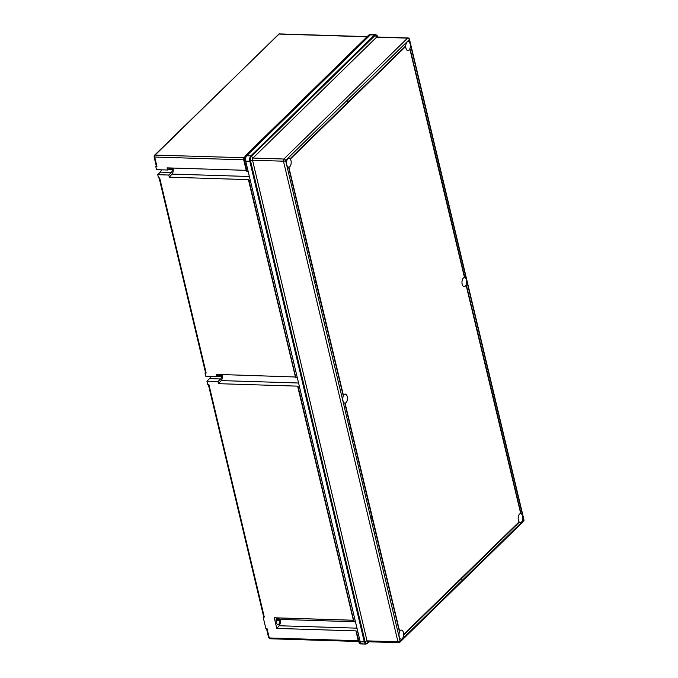 <?xml version="1.0" encoding="UTF-8"?>
<svg xmlns="http://www.w3.org/2000/svg" width="678" height="678" viewBox="0 0 678 678"><rect width="100%" height="100%" fill="white"/><g stroke="black" fill="none" stroke-linecap="round" stroke-linejoin="round"><path stroke-width="1.02" d="M161.186 169.822A2.814 1.441 -88.2 0 1 160.355 172.127L157.737 174.687L158.499 177.907L159.677 177.95L206.146 372.993A1.203 0.483 166.6 0 1 205.536 372.722L159.127 177.933M217.07 376.248L221.452 376.383L222.435 375.417A4.822 2.466 -88.2 0 1 221.189 380.595L218.502 383.68L217.985 381.528L206.934 381.189L207.697 384.409L208.875 384.443L264.293 617.065A1.203 0.483 166.6 0 1 263.683 616.802L208.324 384.426M263.615 616.539L263.115 617.031L264.293 617.065M263.115 617.031L265.844 628.481L267.022 628.523L269.268 637.973A1.203 0.483 166.6 0 1 268.658 637.701L266.471 628.506M358.687 641.515L269.895 638.761A1.449 0.737 91.8 0 1 269.268 637.973L358.272 640.735L355.925 630.879L276.802 628.421L274.268 617.777L353.382 620.234L297.617 386.138L218.502 383.68M221.452 376.383A2.814 1.441 -88.2 0 1 220.604 378.968L217.985 381.528M205.468 372.468L204.968 372.959L205.739 376.18L216.791 376.519L216.282 374.366L295.803 377.002M295.396 376.824L248.419 179.636L169.305 177.178L168.788 175.034L157.737 174.687M204.968 372.959L206.146 372.993M167.881 169.746L172.254 169.881L173.246 168.915A4.822 2.466 91.8 0 1 171.992 174.093L249.377 176.5M172.254 169.881A2.814 1.441 -88.2 0 1 171.407 172.475L168.788 175.034M169.305 177.178L171.992 174.093M276.302 618.472L278.836 618.556A2.814 1.441 91.8 0 0 278.624 617.912M276.548 617.853A2.814 1.441 91.8 0 0 276.217 621.116L276.726 623.26A2.814 1.441 91.8 0 0 277.946 624.794A2.814 1.441 91.8 0 0 279.344 620.701L280.277 619.794A4.822 2.466 91.8 0 1 279.133 625.752L356.984 628.167M278.836 618.556L279.463 617.938M276.802 628.421L279.133 625.752M298.108 387.223L299.642 387.485L355.34 621.277L353.814 621.073L298.032 386.367M246.631 171.161L248.156 171.373L245.716 161.144A4.017 2.051 -88.2 0 1 246.741 155.737A4.017 2.051 91.8 0 0 245.716 161.144L244.605 161.11L247.038 171.339L244.199 160.957L244.605 161.11L245.529 155.796L246.741 155.737L370.417 34.841L246.741 155.737L250.835 155.864L374.502 34.968L370.417 34.841A4.017 2.051 -88.2 0 1 371.391 34.409A4.017 2.051 91.8 0 0 370.417 34.841L369.298 34.807L245.622 155.703A0.805 0.61 45.7 0 0 245.233 155.847L245.139 155.94A0.805 0.585 43.9 0 1 245.529 155.796M295.828 377.663L297.354 377.866L250.445 180.984L248.911 180.721L295.828 377.663L248.919 180.772M359.865 643.43L358.696 641.549L360.221 641.786A4.017 2.051 91.8 0 0 361.967 643.973A4.017 2.051 -88.2 0 1 360.221 641.786L357.95 632.227L356.408 631.964L359.145 641.922L360.823 643.939C360.069 644.058 359.374 643.312 358.73 641.71L359.145 641.922M360.823 643.939L361.967 643.973A4.017 2.051 91.8 0 0 362.95 643.532M156.279 165.966L155.771 166.457L156.542 169.678L167.602 170.017L167.085 167.873L246.199 170.331L243.699 159.813L154.694 157.042L156.949 166.491A1.203 0.483 166.6 0 1 156.338 166.22L154.084 156.779A1.203 0.483 166.6 0 0 154.694 157.042A1.449 0.737 91.8 0 1 155.067 155.101L244.207 157.728M155.771 166.457L156.949 166.491M248.834 179.865L295.828 377.68M356.34 631.108L358.696 641.566L356.425 632.015M368.951 34.909A0.805 0.636 47.7 0 1 369.002 34.866L369.298 34.807A0.805 0.61 45.7 0 0 368.908 34.951L245.233 155.847A0.805 0.61 45.7 0 0 245.182 155.898M246.639 171.178L244.156 160.762L245.029 156.118A0.805 0.585 43.9 0 1 245.139 155.94L244.563 160.932M276.099 619.667L280.277 619.794M168.873 168.78L173.246 168.915M169.712 167.949L167.602 170.017M218.062 375.273L222.435 375.417M218.909 374.451L216.791 376.519M276.124 620.599L279.344 620.701M210.383 376.324A2.814 1.441 -88.2 0 1 209.553 378.629L206.934 381.189M522.619 516.077A4.543 2.322 -88.2 0 1 520.365 522.679A4.543 2.322 -88.2 0 1 518.39 520.204A4.543 2.322 -88.2 0 1 520.645 513.602A4.543 2.322 -88.2 0 1 522.619 516.077M466.388 280.048A4.543 2.322 -88.2 0 1 464.133 286.658A4.543 2.322 -88.2 0 1 462.167 284.184A4.543 2.322 -88.2 0 1 464.422 277.573A4.543 2.322 -88.2 0 1 466.388 280.048M410.165 44.028A4.543 2.322 -88.2 0 1 407.91 50.638A4.543 2.322 -88.2 0 1 405.936 48.163A4.543 2.322 -88.2 0 1 408.19 41.553A4.543 2.322 -88.2 0 1 410.165 44.028M403.435 632.582A4.543 2.322 -88.2 0 1 401.181 639.185A4.543 2.322 -88.2 0 1 399.206 636.71A4.543 2.322 -88.2 0 1 401.461 630.108A4.543 2.322 -88.2 0 1 403.435 632.582M347.204 396.554A4.543 2.322 -88.2 0 1 344.949 403.164A4.543 2.322 -88.2 0 1 342.975 400.69A4.543 2.322 -88.2 0 1 345.238 394.079A4.543 2.322 -88.2 0 1 347.204 396.554M290.981 160.533A4.543 2.322 -88.2 0 1 288.726 167.135A4.543 2.322 -88.2 0 1 286.752 164.661A4.543 2.322 -88.2 0 1 289.006 158.059A4.543 2.322 -88.2 0 1 290.981 160.533M361.967 643.973L366.061 644.1A4.017 2.051 -88.2 0 1 364.315 641.913L360.221 641.786L245.716 161.144L249.809 161.271A4.017 2.051 -88.2 0 1 250.835 155.864A0.805 0.61 -134.3 0 1 251.513 156.245A3.619 1.848 91.8 0 0 250.597 161.11L365.103 641.744A3.619 1.848 91.8 0 0 367.552 643.32L369.129 641.778M461.862 580.088L461.743 578.436L519.001 522.467A5.348 2.729 -88.2 0 1 518.806 522.136L404.054 634.091A5.348 2.729 -88.2 0 1 404.054 634.625L461.523 578.656L461.862 580.088L461.354 578.817M438.191 162.067L437.446 162.796L410.182 49.24A5.348 2.729 -88.2 0 1 410.004 49.655L464.328 276.81A5.348 2.729 -88.2 0 1 464.6 276.777L437.547 163.228L438.191 162.067L437.403 162.627M315.948 282.09L343.161 395.477A5.348 2.729 -88.2 0 1 343.348 395.071L289.023 167.915A5.348 2.729 -88.2 0 1 288.752 167.941L315.804 281.489L315.058 282.226L315.363 282.658L316.118 281.929L343.161 395.477M405.52 46.121L348.263 102.098L347.712 100.658L347.831 102.31L290.574 158.279A5.348 2.729 -88.2 0 1 290.777 158.61L405.529 46.646A5.348 2.729 -88.2 0 1 405.52 46.121L348.221 101.929M399.393 631.498A5.348 2.729 -88.2 0 1 399.571 631.091L345.255 403.935A5.348 2.729 -88.2 0 1 344.983 403.969L372.036 517.517L371.281 518.246L371.595 518.687L372.341 517.95L399.393 631.498L372.18 518.119M494.423 398.088L493.669 398.825L466.413 285.269A5.348 2.729 -88.2 0 1 466.235 285.675L520.551 512.831A5.348 2.729 -88.2 0 1 520.823 512.805L493.77 399.249L494.423 398.088L493.626 398.656M399.062 642.524A1.61 0.822 -88.2 0 1 398.664 642.702A1.61 1.61 0 0 0 399.842 642.244A1.61 1.22 45.7 0 0 400.096 641.134A1.61 0.653 -13.4 0 1 397.969 641.82L283.463 161.186A1.61 0.653 -13.4 0 0 285.599 160.5L400.096 641.134L523.772 520.238L409.275 39.604L285.599 160.5A1.61 1.22 45.7 0 0 283.87 159.025L407.546 38.129A1.61 0.822 -88.2 0 1 407.936 37.951L377.002 36.993A1.61 0.822 91.8 0 0 376.612 37.171L252.936 158.059A1.61 0.822 91.8 0 0 252.53 160.228L249.809 161.271L364.315 641.913L367.035 640.863A1.61 0.822 91.8 0 0 367.73 641.735L398.664 642.702A1.61 0.822 -88.2 0 1 397.969 641.82L367.035 640.863L252.53 160.228L283.463 161.186A1.61 0.822 -88.2 0 1 283.87 159.025L252.936 158.059L251.513 156.245L375.188 35.349A0.805 0.61 -134.3 0 0 374.502 34.968A4.017 2.051 -88.2 0 1 375.485 34.536L370.247 34.366M289.235 167.924A5.348 2.729 -88.2 0 1 288.964 167.949L288.752 167.941M288.964 167.949L315.804 281.489M316.016 281.497L315.058 282.226M315.262 282.226L315.363 282.658M347.924 100.666L348.043 102.31L290.574 158.279M410.215 49.664L464.328 276.81M345.458 403.944A5.348 2.729 -88.2 0 1 345.187 403.969L344.983 403.969M345.187 403.969L372.036 517.517M372.239 517.526L371.281 518.246M371.493 518.255L371.595 518.687M518.806 522.136L404.054 634.091M404.257 634.1A5.348 2.729 -88.2 0 1 404.257 634.625M466.439 285.684L520.551 512.831M353.814 621.073L298.117 387.265L353.823 621.09M244.173 157.855A0.805 0.61 -134.3 0 1 244.063 157.864A1.449 0.737 -88.2 0 0 243.699 159.813L244.021 159.881M358.67 641.439A1.449 0.737 -88.2 0 1 358.272 640.735L358.509 640.769M368.781 35.146A0.805 0.61 45.7 0 1 368.908 34.951L369.002 34.866A0.805 0.636 47.7 0 1 369.391 34.722M367.018 36.798L278.887 34.061L155.067 155.101A1.203 0.915 -134.3 0 0 154.474 155.313L279.243 33.9A1.449 0.737 91.8 0 0 278.887 34.061A1.203 0.915 -134.3 0 0 278.302 34.273M276.124 619.302L355.458 621.768M279.421 617.98L353.628 620.285M221.189 380.595L298.574 383.002M160.355 172.127L171.407 172.475M209.553 378.629L220.604 378.968M399.842 642.244L523.518 521.348A1.61 1.22 45.7 0 0 523.772 520.238A1.61 0.653 -13.4 0 0 523.958 519.823L409.453 39.188A1.61 0.653 -13.4 0 1 409.275 39.604A1.61 1.22 45.7 0 0 407.546 38.129L376.612 37.171L375.188 35.349A3.619 1.848 91.8 0 1 377.638 36.926L375.485 34.536M368.061 641.752L367.552 643.32A0.805 0.61 -134.3 0 1 367.044 643.659M279.243 33.9L367.188 36.629M154.474 155.313L154.084 156.779M269.895 638.761L268.658 637.701M523.518 521.348A1.61 1.61 0 0 0 523.958 519.823M409.453 39.188A1.61 1.61 0 0 0 407.936 37.951M369.205 641.786L366.061 644.1"/></g></svg>
